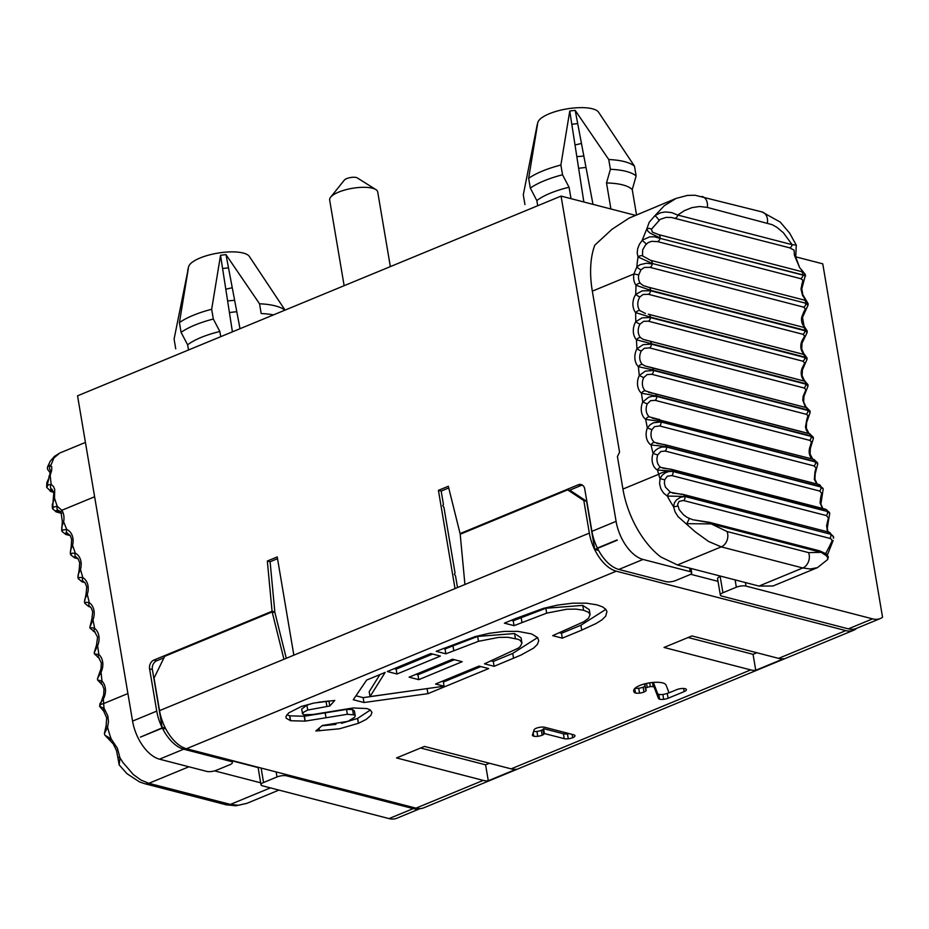 <?xml version="1.0" encoding="UTF-8"?>
<svg xmlns="http://www.w3.org/2000/svg" width="929" height="929" viewBox="0 0 929 929"><rect width="100%" height="100%" fill="white"/><g stroke="black" fill="none" stroke-linecap="round" stroke-linejoin="round"><path stroke-width="1.39" d="M448.73 487.957L441.182 491.069L443.447 504.47L442.761 505.631L443.923 507.28L455.059 573.112L454.374 574.273L455.535 575.91L457.509 587.558M420.163 808.602L396.822 818.252A34.814 19.161 -112.4 0 1 389.042 818.6L413.219 808.613L286.655 775.843A6.967 2.23 170.4 0 0 276.993 776.958L263.557 782.508A6.967 2.23 170.4 0 0 260.991 784.773L258.123 767.609M260.991 784.773A6.967 2.23 170.4 0 0 262.477 785.829L389.042 818.6M232.111 760.863L258.506 767.702A6.967 2.23 -9.6 0 1 258.761 767.435M848.386 628.852L721.821 596.081A6.967 2.23 -9.6 0 1 720.335 595.024A6.967 2.23 -9.6 0 1 722.913 592.748L736.337 587.209A6.967 2.23 -9.6 0 1 745.999 586.094L872.563 618.865L848.386 628.852A34.814 19.161 67.6 0 0 856.178 628.503L880.355 618.517A34.814 19.161 -112.4 0 1 872.563 618.865M413.219 808.613A34.814 19.161 67.6 0 0 420.013 808.613M720.335 595.024L717.583 578.767A6.967 2.23 -9.6 0 1 720.161 576.491L720.858 576.201M796.362 245.268L789.627 233.109L780.209 222.066L761.943 211.905L694.985 195.229L687.448 195.404L676.149 198.4L629.061 218.129L612.095 229.219L594.804 245.151A87.036 47.913 67.6 0 0 592.33 291.16L619.562 452.168L617.425 456.534L622.929 489.06A69.629 38.333 67.6 0 0 660.809 556.982L677.462 564.96L758.97 586.071L772.928 586.002A69.629 38.333 67.6 0 0 773.927 585.618L817.485 567.631M795.712 256.834L822.769 263.836L882.55 617.286A34.814 19.161 -112.4 0 1 880.355 618.517M635.262 215.296L561.07 196.089L616.09 521.355A34.814 19.161 -112.4 0 0 643.042 559.444L690.235 571.66A6.967 2.23 -9.6 0 1 691.722 572.717A6.967 2.23 -9.6 0 1 689.144 574.993L675.72 580.532A6.967 2.23 -9.6 0 1 666.058 581.647L618.865 569.431L643.042 559.444M582.46 485.147A6.967 5.365 -75.5 0 0 581.066 485.495L578.291 484.775A6.967 5.365 104.5 0 1 581.136 484.543A6.967 5.365 104.5 0 1 584.759 489.06L591.912 531.342A34.814 19.161 67.6 0 0 597.393 548.075L617.1 539.935A34.814 19.161 -112.4 0 0 617.239 540.213L617.1 539.935M163.992 657.778L156.641 660.821L153.854 660.101L272.058 611.27L274.833 611.99L273.904 612.374M581.066 485.495L569.396 490.315M578.291 484.775L460.087 533.594L461.121 533.861M164.851 727.024L140.395 737.127L162.366 728.115L165.861 729.021M162.366 728.115A34.814 19.161 67.6 0 0 183.687 749.192L230.88 761.408A6.967 2.23 170.4 0 1 232.378 762.465L232.053 760.526M183.687 749.192L159.509 759.179L206.702 771.395A6.967 2.23 170.4 0 0 216.364 770.292L229.8 764.741A6.967 2.23 170.4 0 0 232.378 762.465M575.005 144.901A32.689 10.44 170.4 0 0 581.461 143.438M592.981 204.345L577.71 123.627A32.689 10.44 170.4 0 0 571.811 124.3L569.756 111.027L560.884 165.025L562.533 174.78A59.189 18.905 170.4 0 0 530.308 188.099L536.834 200.559A52.221 16.687 -9.6 0 1 569.071 187.252L562.533 174.78M583.853 201.988L571.811 124.3M232.25 287.7A32.689 10.44 -9.6 0 1 225.793 289.151M240.007 328.715L226.002 254.651A32.434 10.358 170.4 0 0 220.545 255.278L222.6 268.562A32.689 10.44 -9.6 0 1 228.499 267.877M232.413 331.85L222.6 268.562M610.91 208.99L606.509 182.955L610.399 169.287L608.75 159.533L575.214 110.4L577.71 123.627M608.75 159.533A59.189 18.905 -9.6 0 1 634.484 166.198L636.133 175.953A59.189 18.905 170.4 0 0 610.399 169.287M536.997 126.808L536.916 126.216A32.434 10.358 -9.6 0 1 537.032 125.531L537.845 122.442A31.11 9.94 -9.6 0 1 566.783 108.914A31.11 9.94 -9.6 0 1 598.555 112.177L634.484 166.198M536.916 126.216L523.294 194.835L524.943 204.589M537.032 125.531A32.434 10.358 -9.6 0 1 537.519 124.347L528.647 178.333A59.189 18.905 -9.6 0 1 560.884 165.025M569.756 111.027A32.434 10.358 -9.6 0 1 575.214 110.4M528.647 178.333L530.308 188.099M537.717 205.739L536.834 200.559M153.854 660.101A6.967 5.365 -75.5 0 0 149.581 668.822L156.734 711.115A34.814 19.161 67.6 0 0 162.227 727.837L140.395 737.127M156.641 660.821A6.967 5.365 -75.5 0 0 152.368 669.542L162.227 727.837M175.732 348.839L174.083 339.085L187.786 271.059M220.545 255.278L211.673 309.276A59.189 18.905 170.4 0 0 179.436 322.595L188.308 268.597A32.434 10.358 170.4 0 0 187.821 269.793A32.434 10.358 170.4 0 0 187.704 270.478M226.002 254.651L259.539 303.783L261.188 313.549A59.189 18.905 -9.6 0 1 273.486 314.885M284.924 310.158A59.189 18.905 170.4 0 0 275.344 305.908A59.189 18.905 170.4 0 0 259.539 303.783M285.052 310.1L249.344 256.427A31.11 9.94 170.4 0 0 243.224 253.048A31.11 9.94 170.4 0 0 210.384 254.662A31.11 9.94 170.4 0 0 188.633 266.693L187.821 269.793M220.742 336.67L219.859 331.502L213.322 319.03L211.673 309.276M159.509 759.179A34.814 19.161 -112.4 0 1 132.568 721.101L77.548 395.824L561.07 196.089M277.527 558.677L270.107 561.743L267.331 561.023L272.058 611.27M583.83 500.58L567.654 489.862L570.429 490.582L586.605 501.3L583.83 500.58L589.334 533.107A34.814 19.161 -112.4 0 0 616.287 571.184L186.485 748.728A34.814 19.161 -112.4 0 1 159.533 710.65L154.028 678.124L164.712 656.315L272.162 611.921L283.937 659.265L293.843 655.166L277.237 556.935L267.331 561.023M441.182 491.069L438.407 490.361L448.312 486.262L460.087 533.594M270.107 561.743L274.833 611.99M344.136 285.702L329.656 200.06A24.375 7.78 -9.6 0 1 330.619 197.227A24.375 7.78 -9.6 0 1 349.083 188.947A24.375 7.78 -9.6 0 1 372.483 188.227A24.375 7.78 -9.6 0 1 375.862 189.574A24.375 7.78 -9.6 0 1 377.708 191.931L390.343 266.611M330.619 197.227L344.345 180.087A6.967 2.23 -9.6 0 1 349.618 177.718A6.967 2.23 -9.6 0 1 356.306 177.509A6.967 2.23 -9.6 0 1 357.27 177.903L375.862 189.574M179.436 322.595L181.085 332.35A59.189 18.905 -9.6 0 1 213.322 319.03M181.085 332.35L187.623 344.822A52.221 16.687 170.4 0 1 219.859 331.502M606.509 182.955A52.221 16.687 -9.6 0 1 632.243 189.621L636.133 175.953M618.865 569.431A34.814 19.161 67.6 0 1 597.533 548.354L617.239 540.213M188.506 349.989L187.623 344.822M570.998 198.655L569.071 187.252M636.504 214.785L632.243 189.621M438.407 490.361L455.024 588.591L464.93 584.492L460.203 534.245L567.654 489.862M99.891 706.342A10.44 2.555 -3.3 0 1 99.658 705.831A10.44 2.555 -3.3 0 1 103.642 703.567A70.232 35.546 76.8 0 0 104.083 708.281A3.484 1.812 137 0 0 103.618 710.964L99.693 706.435L104.083 708.281L107.834 715.911L108.484 721.752L107.578 727.291A70.964 37.357 76.8 0 0 111.166 738.927L117.379 748.228L119.98 757.855L122.93 762.5L133.311 774.519L140.964 780.058L148.872 783.31L230.392 804.409L238.358 805.269L246.812 803.364L235.85 805.803L226.119 804.769A10.44 8.059 104.5 0 0 230.392 804.409L270.397 787.885M214.611 770.884L260.654 782.81M272.162 611.921L274.938 612.641L286.295 658.289M586.605 501.3L594.757 549.434L598.636 550.444M617.146 540.19L594.757 549.434M856.735 628.271A34.814 19.161 -112.4 0 1 853.6 630.257L423.798 807.8A34.814 19.161 -112.4 0 1 416.006 808.149L186.485 748.728M489.409 763.243L485.588 764.822L420.628 748.008M756.88 652.75L753.059 654.33L688.099 637.515M755.753 670.274L783.646 658.742A34.814 19.161 -112.4 0 1 778.595 658.371L691.919 635.935L664.026 647.455L750.702 669.902A34.814 19.161 67.6 0 0 755.753 670.274L753.059 654.33M488.282 780.755A34.814 19.161 -112.4 0 1 483.219 780.383L396.555 757.948L424.448 746.428L511.124 768.864A34.814 19.161 67.6 0 0 516.176 769.235L488.282 780.755L485.588 764.822M581.74 630.129L562.312 638.153L552.662 635.645L584.027 621.64L588.58 618.18L590.101 614.534L588.417 612.223L583.575 610.26L582.75 605.383L545.857 608.263L513.226 620.769L511.333 620.282M590.101 614.534L589.276 609.656L582.75 605.383M605.871 609.354L580.915 625.24L561.488 633.276L559.606 632.777M358.42 723.296L339.468 728.789L315.825 730.995L322.363 725.479L347.934 721.322L354.553 717.351L355.226 715.806L354.599 714.924L347.365 714.285L305.06 721.136L290.591 720.718L286.202 718.222L285.946 716.538L288.675 712.915L301.553 706.4L313.979 703.032L334.777 700.431L329.772 706.005L307.731 710.046L306.907 705.169L301.704 709.024L302.529 713.902L303.818 714.784L313.166 714.459L353.113 707.968L366.92 708.56L370.09 709.791L371.96 712.369L370.892 715.353L366.119 719.464L358.42 723.296L357.595 718.419L341.593 723.319M307.731 710.046L303.713 712.171L302.529 713.902M329.11 700.954L318.194 702.289M312.667 703.311L306.907 705.169M583.575 610.26L576.026 609.11L566.783 609.238L546.682 613.14L545.857 608.263M546.682 613.14L514.051 625.658L513.226 620.769M478.481 641.312L445.862 653.819L436.2 651.322L475.044 636.632L489.42 633.276L504.284 631.406L517.906 631.36L531.632 633.938L537.682 637.654L538.727 640.847L537.392 644.389L533.606 648.105L520.925 655.096L494.123 666.314L484.473 663.817L518.44 648.059L520.379 646.352L521.947 643.112L520.228 640.395L518.161 639.315L507.826 637.282L498.583 637.41L478.481 641.312L477.657 636.435L445.037 648.941L443.145 648.454M515.386 638.432L514.561 633.543L477.657 636.435M521.901 642.705L521.076 637.828L514.561 633.543M512.715 653.412L493.299 661.436L491.418 660.949M537.601 637.549L512.727 653.412L513.551 658.289M418.758 679.656L409.108 677.16L452.539 659.218L462.189 661.715L418.758 679.656L417.934 674.779L416.053 674.291M454.42 659.706L417.934 674.779M480.897 666.557L443.377 682.06M427.804 688.494L363.146 697.633L355.97 695.786M427.932 693.661L363.971 702.521L353.275 699.746L366.641 680.063L385.163 672.41L370.021 696.587L444.085 686.217L435.585 684.011L479.016 666.07L488.666 668.578L427.932 693.661L427.108 688.784M363.971 702.521L363.146 697.633M379.926 674.57L369.196 691.71L370.021 696.587M444.085 686.217L443.261 681.329L442.529 681.143M396.973 674.013L387.323 671.516L430.742 653.575L440.404 656.071L396.973 674.013L396.149 669.135L394.256 668.648M432.635 654.062L396.149 669.135M355.226 715.806L354.402 710.929L352.567 709.535L346.54 709.408L304.317 716.247L289.767 715.841L286.852 714.715M335.926 724.376L321.968 725.816M370.381 709.988L357.595 718.419M329.772 706.005L328.947 701.128M353.392 714.413L352.567 709.535M347.365 714.285L346.54 709.408M305.142 721.125L304.317 716.247M494.123 666.314L493.299 661.436M616.287 571.184L845.808 630.605A34.814 19.161 -112.4 0 0 853.6 630.257M690.595 574.25L718.024 581.357M514.051 625.658L504.389 623.15L515.386 618.621L543.477 608.367L557.806 605.046L572.67 603.188L586.269 603.165L596.952 604.86L602.491 606.846L605.975 609.494L606.939 611.665L605.638 616.229L601.841 619.945L595.988 623.556L581.74 630.117L580.915 625.24M562.312 638.153L561.488 633.276M537.74 736.302A6.108 1.951 -9.6 0 1 533.722 736.186A5.864 1.87 -9.6 0 1 532.422 735.28A5.864 1.87 -9.6 0 1 532.48 734.885L534.07 729.939A5.841 1.87 -9.6 0 1 536.265 728.243A6.085 1.939 -9.6 0 1 540.713 727.163A6.155 1.963 -9.6 0 1 544.742 727.291L573.646 734.769A6.097 1.951 -9.6 0 1 574.958 735.698A6.097 1.951 -9.6 0 1 574.935 736.035A6.108 1.951 -9.6 0 1 572.705 737.696A6.108 1.951 -9.6 0 1 568.269 738.787A6.097 1.951 -9.6 0 1 564.228 738.66L544.417 733.55A6.306 2.009 -9.6 0 1 543.755 734.328A6.12 1.951 -9.6 0 1 542.211 735.199A6.108 1.951 -9.6 0 1 537.74 736.302M544.417 733.527L543.593 728.661A6.306 2.009 -9.6 0 1 542.931 729.451A6.12 1.951 -9.6 0 1 541.386 730.31A6.108 1.951 -9.6 0 1 536.916 731.425A6.108 1.951 -9.6 0 1 533.583 731.437M569.187 733.62A6.108 1.951 -9.6 0 1 567.445 733.898A6.097 1.951 -9.6 0 1 563.404 733.782L543.593 728.65M645.574 688.482A5.017 1.603 170.4 0 0 645.434 688.981A5.017 1.603 170.4 0 0 645.794 689.457L645.818 689.469A6.329 2.021 -9.6 0 1 646.224 690.038A6.329 2.021 -9.6 0 1 646.073 690.642A6.085 1.939 -9.6 0 1 643.96 692.047A6.108 1.951 -9.6 0 1 639.535 693.127A6.108 1.951 -9.6 0 1 635.506 693.011A5.818 1.858 -9.6 0 1 634.391 692.453A21.123 6.747 -9.6 0 1 633.717 691.164A21.123 6.747 -9.6 0 1 634.193 689.225A15.967 5.098 -9.6 0 1 639.675 685.532A16.548 5.284 -9.6 0 1 651.682 682.583A16.548 5.284 -9.6 0 1 662.621 682.885A16.676 5.33 -9.6 0 1 664.885 683.802A15.839 5.063 -9.6 0 1 666.058 685.079L669.054 692.825L676.695 689.666A6.12 1.951 -9.6 0 1 681.015 688.586L681.05 688.575A6.004 1.916 -9.6 0 1 685.103 688.691A6.12 1.951 -9.6 0 1 686.415 689.62A6.12 1.951 -9.6 0 1 686.392 689.945A6.073 1.939 -9.6 0 1 684.174 691.606L668.102 698.236A6.108 1.951 -9.6 0 1 663.666 699.34A6.108 1.951 -9.6 0 1 659.625 699.212L658.603 694.277L657.627 693.58L653.377 682.432A4.355 1.393 170.4 0 0 653.377 682.42L654.202 687.309A4.355 1.393 170.4 0 0 653.877 686.995A5.179 1.649 170.4 0 0 653.203 686.74A4.355 1.393 170.4 0 0 650.335 686.659A4.308 1.37 170.4 0 0 647.199 687.425A4.75 1.521 170.4 0 0 645.574 688.482L644.796 683.849M668.985 692.662L667.277 693.359A6.108 1.951 -9.6 0 1 662.841 694.451A6.108 1.951 -9.6 0 1 658.8 694.335L658.603 694.277M644.61 683.895A5.017 1.603 170.4 0 0 644.61 684.104A5.017 1.603 170.4 0 0 644.912 684.534M644.947 686.113A6.085 1.939 -9.6 0 1 643.135 687.158A6.108 1.951 -9.6 0 1 638.711 688.25A6.108 1.951 -9.6 0 1 635.064 688.215M634.391 692.453L633.926 689.736M541.375 730.322L542.188 735.211M659.427 699.165L658.719 698.829L657.895 693.951M658.719 698.829L657.627 693.58M658.452 698.457L654.202 687.309M646.073 690.642L645.876 689.504M290.51 720.695L289.685 715.818M445.862 653.819L445.037 648.941M47.588 466.776L50.259 465.115L51.745 466.753L51.687 470.388L50.154 475.381A3.484 1.939 -157.1 0 0 49.074 476.182A3.484 1.939 -157.1 0 0 49.121 477.262M49.713 490.396A3.484 2.682 -75.5 0 0 51.188 491.638L46.694 487.388L48.122 484.845L51.176 484.415L50.154 475.381L46.868 482.523L46.671 486.912M47.53 466.962L50.189 461.295L54.451 456.383L59.653 453.097L53.94 457.951L50.898 465.243A3.484 3.251 127.8 0 0 50.421 470.353M51.885 489.304L50.63 489.316L50.549 490.152L53.51 491.604M51.722 489.258L51.978 489.351A3.484 2.775 113.5 0 1 51.176 484.415L53.383 486.331L54.718 489.444L54.497 498.049A3.484 0.79 -165.8 0 0 53.325 498.327L52.628 508.581M94.619 496.76L61.848 510.288L57.273 506.317A92.215 32.457 57.5 0 1 54.497 498.049L52.256 504.761L52.384 508.035L52.721 508.941L53.499 507.025L57.273 506.317A3.484 2.311 109.6 0 0 58.272 510.369A3.484 2.311 109.6 0 0 58.411 510.404L60.919 512.1M53.673 492.277L51.188 491.638A3.484 2.682 -75.5 0 0 52.814 491.429M53.325 498.327L53.801 493.206L51.978 489.351A3.484 2.775 113.5 0 0 52.245 489.444M102.399 709.675L103.63 710.987A3.484 1.812 137 0 0 104.211 711.289M104.396 733.608L107.578 727.291A3.484 1.301 -160.2 0 1 106.138 725.549L104.396 733.608L104.838 735.118L111.166 738.927L110.574 740.204M127.9 693.545L103.642 703.567A532.654 410.827 -75.5 0 0 103.363 698.98A3.484 0.674 -151.6 0 1 102.445 697.876A3.484 0.674 -151.6 0 1 103.305 697.865M101.621 684.092A3.484 2.021 134.5 0 1 101.935 681.073A532.654 410.827 -75.5 0 0 101.04 672.19L97.475 678.634L97.615 680.005L101.935 681.073A13.923 10.742 -75.5 0 1 103.363 698.98L100.03 703.532L99.705 705.529M101.029 683.419L101.644 684.116A3.484 2.021 134.5 0 0 102.236 684.429M97.591 657.012A3.484 2.682 -75.5 0 0 98.404 657.442L94.421 653.9L98.857 654.527A13.923 10.742 -75.5 0 1 101.04 672.19L100.053 671.226L100.889 671.237M97.487 678.693L101.04 668.555L101.331 662.865L98.718 657.709A3.484 2.067 130.9 0 0 99.252 657.987M94.967 631.952L90.113 628.318L91.785 627.656L94.63 628.387A3.484 2.113 127.3 0 0 94.642 631.697L97.58 637.166L96.535 644.935L97.58 645.771A532.654 410.827 -75.5 0 1 98.857 654.527A3.484 2.067 130.9 0 0 98.695 657.686M89.265 605.987L91.367 608.158L92.703 611.839L91.878 619.086L92.981 619.794A532.654 410.827 -75.5 0 1 94.63 628.387A13.923 10.742 -75.5 0 1 97.58 645.771L94.235 652.692L96.535 644.935L97.359 644.981M94.421 653.946L94.235 652.692L94.653 653.621M94.398 631.43L93.132 631.07L94.7 631.743M93.388 630.965L94.665 631.72A3.484 2.113 127.3 0 0 95.153 631.941M90.438 606.974L88.638 606.509L84.713 603.2L86.118 602.259L89.289 602.747A13.923 10.742 -75.5 0 1 92.981 619.794L89.892 627.133L91.878 619.086L92.691 619.178M90.113 628.318L89.892 627.133L90.241 627.969M88.336 605.615L90.136 606.683M83.041 581.089L85.305 583.215L86.745 587.047L86.118 593.759L87.268 594.328A532.654 410.827 -75.5 0 1 89.289 602.747A3.484 2.137 123.6 0 0 89.486 606.184M84.794 582.541L82.1 581.844L78.222 578.662L79.627 577.432L82.844 577.664A13.923 10.742 -75.5 0 1 87.268 594.328L84.876 599.135L84.434 602.073L86.118 593.759L86.92 593.875M82.24 580.799L81.752 581.287L84.469 582.181M75.923 556.889A3.484 2.183 116.1 0 0 76.178 556.994L75.69 557.772L73.983 556.889L75.923 556.889L78.164 558.875L79.708 562.858L79.267 569.012L80.451 569.454A532.654 410.827 -75.5 0 1 82.844 577.664A3.484 2.172 119.9 0 0 83.227 581.229M78.059 558.735L74.494 557.806L70.674 554.752L72.056 553.219L75.307 553.208A13.923 10.742 -75.5 0 1 80.451 569.454L78.233 574.424L77.92 577.617L79.267 569.012L80.045 569.175M70.256 535.615L65.831 534.477L62.069 531.551L62.928 529.936L66.702 529.449A3.484 2.206 112.2 0 0 67.503 533.223L70.36 535.789L71.614 539.308L71.324 544.917L72.555 545.218A532.654 410.827 -75.5 0 1 75.307 553.208A3.484 2.183 116.1 0 0 75.899 556.889M63.102 521.784L62.336 521.541L61.72 530.668L61.755 526.987L63.602 521.703A13.923 10.742 -75.5 0 0 61.848 510.288A3.484 1.812 146.8 0 0 61.07 512.727L62.336 521.541L63.602 521.703A532.654 410.827 -75.5 0 1 66.702 529.449A13.923 10.742 -75.5 0 1 72.555 545.218L70.523 550.363L70.337 553.789L71.324 544.917L72.102 545.114M67.411 533.176L65.727 532.967L65.762 533.78L69.884 535.092M66.958 533.037L67.527 533.234A3.484 2.206 112.2 0 0 67.701 533.292M58.213 510.346L61.082 512.75A3.484 1.812 146.8 0 0 61.79 513.214M55.008 510.625A3.484 2.682 -75.5 0 0 56.541 512.007A3.484 2.682 -75.5 0 0 58.039 511.867L61 512.634M57.946 510.265L56.193 510.59L58.039 511.867M110.365 740.018L107.299 737.487M104.838 735.118L113.28 743.932L116.497 750.551L117.53 755.892A3.484 2.113 178.8 0 0 119.98 757.855L119.167 764.892M683.86 500.58A3.484 2.682 104.5 0 0 684.743 496.446L667.324 496.063A3.484 1.486 -63 0 1 670.529 492.324L665.431 487.133L664.409 483.475L664.653 479.782L659.985 478.644L662.11 475.288L665.059 472.954L668.532 471.584L672.898 471.375A10.44 4.064 163.8 0 0 658.696 474.289A70.232 40.946 57.7 0 0 659.985 478.644L659.613 483.835L660.856 488.817L663.573 493.09L667.324 496.063A70.964 40.017 58 0 0 673.513 506.642L675.081 511.891L678.042 516.629L695.322 531.887L708.618 541.491L721.264 546.867L802.784 567.967L810.355 568.978L817.497 567.619L827.693 559.49L827.611 557.458L826.392 555.751L821.19 552.36L808.555 552.616L727.035 531.516L711.208 523.886A3.484 2.682 -75.5 0 0 709.605 522.353L692.848 519.752L687.263 517.488L683.512 514.829L679.192 509.638L677.601 504.447L679.099 501.37L683.43 500.487L829.841 538.379A3.484 2.682 -75.5 0 0 830.723 534.245L832.872 535.894L833.568 538.251L833.557 536.718L829.063 532.189A3.484 2.682 104.5 0 1 830.735 533.885L833.557 536.625M622.929 489.06L658.696 474.289A532.654 410.827 104.5 0 1 657.488 470.074A3.484 2.172 -60.1 0 1 661.018 467.473A10.44 8.059 104.5 0 1 657.709 454.978L660.728 451.54L665.21 451.053L819.657 491.035L821.689 493.218L820.725 497.178L821.526 497.305L820.818 496.91M665.21 451.053A3.484 2.682 104.5 0 0 666.418 447L662.017 447.012L658.498 448.219L655.433 450.321L653.064 453.41A13.923 10.742 104.5 0 0 657.488 470.074L672.817 471.084A3.484 2.682 -75.5 0 0 671.121 469.238M662.783 468.17L671.098 469.238A3.484 2.682 -75.5 0 0 670.041 469.226L661.018 467.473M648.732 392.456L654.771 393.629A3.484 2.682 -75.5 0 0 654.144 393.571L645.365 390.877A3.484 2.067 -49.1 0 0 641.474 393.222A532.654 410.827 104.5 0 0 642.752 401.967L647.269 403.871L650.567 400.678L655.142 400.341A3.484 2.682 104.5 0 0 656.664 396.416L652.204 396.288L648.581 397.275L642.752 401.967A13.923 10.742 104.5 0 0 645.69 419.351L660.914 421.522A3.484 2.682 -75.5 0 0 659.137 419.351A3.484 2.682 -75.5 0 0 658.347 419.293L649.476 416.912A3.484 2.113 -52.7 0 0 645.69 419.351A532.654 410.827 104.5 0 0 647.35 427.944L651.926 429.686L654.539 426.632L659.625 425.946A3.484 2.682 104.5 0 0 660.995 421.952L653.482 422.776L650.242 424.646L647.35 427.944A13.923 10.742 104.5 0 0 651.032 444.991L666.325 446.582A3.484 2.682 -75.5 0 0 664.583 444.573A3.484 2.682 -75.5 0 0 663.643 444.538L654.69 442.471A3.484 2.137 -56.4 0 0 651.032 444.991A532.654 410.827 104.5 0 0 653.064 453.41L657.709 454.978M645.283 340.037L649.452 341.001A3.484 2.682 -75.5 0 0 649.116 340.931L643.193 339.375L640.545 337.633A3.484 1.974 -42.1 0 0 636.446 339.782A532.654 410.827 104.5 0 0 636.969 348.77A3.484 0.674 28.4 0 0 641.324 350.988L644.285 348.282L649.522 347.887A3.484 2.682 104.5 0 0 651.345 344.136L643.135 344.624L636.969 348.77A13.923 10.742 104.5 0 0 638.386 366.676L653.401 370.009A3.484 2.682 -75.5 0 0 651.577 367.489A3.484 2.682 -75.5 0 0 651.066 367.419L645.109 366.003L642.392 364.423A3.484 2.021 -45.5 0 0 638.386 366.676A532.654 410.827 104.5 0 0 639.291 375.548L643.727 377.615L647.153 374.55L651.763 374.294A3.484 2.682 104.5 0 0 653.447 370.45L645.295 371.124L639.291 375.548A13.923 10.742 104.5 0 0 641.474 393.222L656.606 395.975A3.484 2.682 -75.5 0 0 654.794 393.641M645.446 313.479L639.849 310.588A3.484 1.916 -38.7 0 0 635.657 312.62A532.654 410.827 104.5 0 0 635.784 321.689A3.484 0.79 30.8 0 0 640.058 324.07L643.716 321.283L648.396 321.202A3.484 2.682 104.5 0 0 650.37 317.555L642.102 317.834L635.784 321.689A13.923 10.742 104.5 0 0 636.446 339.782L651.322 343.695A3.484 2.682 -75.5 0 0 649.476 341.001M642.566 255.893A3.484 2.172 -24.1 0 0 638.049 256.985L652.274 263.488A3.484 2.682 -75.5 0 0 650.486 260.271L642.566 255.893L642.624 249.971L645.527 244.954L648.256 242.539L651.693 241.319L657.558 241.61A3.484 2.682 104.5 0 0 659.927 238.323L654.446 236.79L649.777 236.849L642.427 240.054L639.419 244.246L637.689 248.635L637.189 253.013L638.049 256.985A92.215 65.32 81 0 0 636.853 266.902A3.484 0.871 36.4 0 0 640.987 269.758L644.471 267.401L649.963 267.355A3.484 2.682 104.5 0 0 652.204 263.929L646.456 263.221L640.046 264.672L636.853 266.902L633.915 273.985A13.923 10.742 104.5 0 0 636.005 285.249L650.532 290.301A3.484 2.682 -75.5 0 0 648.663 287.247A3.484 2.682 -75.5 0 0 648.605 287.235L643.332 285.644L640.302 283.345A3.484 1.858 -35.4 0 0 636.005 285.249A532.654 410.827 104.5 0 0 635.761 294.377A3.484 0.894 33.3 0 0 639.93 296.908L643.1 294.47L648.407 294.296A3.484 2.682 104.5 0 0 650.521 290.754L642.218 290.835L635.761 294.377A13.923 10.742 104.5 0 0 635.657 312.62L650.358 317.103A3.484 2.682 -75.5 0 0 648.5 314.223A3.484 2.682 -75.5 0 0 648.291 314.176L802.935 354.204A3.484 2.682 104.5 0 0 802.737 354.17L648.686 314.281M676.149 198.4L664.258 205.75L654.829 215.76L660.461 212.787L665.338 211.951L671.655 212.602L677.74 215.052L684.441 210.628L691.966 207.608L699.653 206.505L707.283 207.411A10.44 8.059 -75.5 0 0 702.115 196.425M592.33 291.16L633.915 273.985L638.722 274.891L640.987 269.758M658.905 220.185A3.484 0.708 49 0 0 656.966 217.537A3.484 0.708 49 0 0 654.829 215.76L649.208 222.263L646.816 228.906A3.484 2.659 3.2 0 1 651.438 229.277L660.113 219.383L666.047 217.398L671.493 217.491L789.65 247.822A3.484 2.682 -75.5 0 0 792.135 244.675L796.269 245.082L795.735 257.078L799.625 267.61M646.387 244.013L642.171 240.274L646.816 228.906L648.001 231.344L650.323 233.249L660.124 237.905A3.484 2.682 -75.5 0 0 658.487 234.561L652.437 232.145L651.438 229.277M677.752 505.899A3.484 1.08 -6.9 0 1 673.513 506.642L674.442 502.798L676.451 499.941L680.434 497.317L684.743 496.446L830.723 534.245L684.452 496.005A3.484 2.682 -75.5 0 0 682.803 494.321A3.484 2.682 -75.5 0 0 681.584 494.356L670.529 492.324M789.65 247.822L794.098 250.18L794.4 255.266A3.484 2.032 7.8 0 0 795.723 253.896M794.4 255.266L799.672 267.657L805.222 274.357L802.911 275.344A3.484 2.682 -75.5 0 1 800.543 278.63L802.923 280.175L800.972 288.931L802.505 295.364L805.849 300.218L804.038 300.021A3.484 2.682 104.5 0 1 805.826 303.237L808.079 303.574L802.819 294.725L801.82 288.838L805.246 275.681L659.927 238.323L802.807 274.845A3.484 2.682 104.5 0 0 801.17 271.5L803.202 271.732L799.672 267.657M649.522 347.887L804.793 388.171L805.78 390.099L803.12 396.404L802.761 400.109L805.513 407.413A3.484 2.682 104.5 0 1 806 407.471A3.484 2.682 104.5 0 1 807.847 409.991L809.972 410.92L806 406.948A3.484 2.021 -45.5 0 1 806.291 407.413M804.351 393.199A3.484 0.674 28.4 0 0 805.199 393.176A3.484 0.674 28.4 0 0 804.746 392.468M805.408 406.623A3.484 2.021 -45.5 0 1 806 406.948L803.655 402.013L803.933 396.439L808.033 385.999L805.791 384.13A522.203 402.78 104.5 0 1 805.768 383.677L807.963 384.641L805.025 381.366M804.293 381.122L805.35 381.459L803.573 379.845A3.484 1.974 -42.1 0 1 804.2 380.205L802.122 375.583L802.401 369.963L807.034 359.349L804.816 357.537A522.203 402.78 104.5 0 1 804.804 357.084L807.022 357.944L803.539 353.194A3.484 1.916 -38.7 0 0 802.877 352.788L804.549 354.599L802.935 354.204M648.396 321.202L802.842 361.184L804.677 362.96L803.086 366.27A3.484 0.79 30.8 0 0 803.957 366.223A3.484 0.79 30.8 0 0 803.573 365.445M803.562 353.229A3.484 1.916 -38.7 0 1 803.782 353.833M804.34 354.611L803.155 354.274M648.407 294.296L802.853 334.277L804.665 335.961L802.958 339.12A3.484 0.894 33.3 0 0 803.84 339.05A3.484 0.894 33.3 0 0 803.55 338.214M803.539 353.194L801.715 348.851L802.006 343.242L807.173 332.466L804.967 330.736A522.203 402.78 104.5 0 1 804.978 330.283L807.208 331.026L804.015 325.998A3.484 1.858 -35.4 0 0 803.318 325.556L804.886 327.554L803.109 327.229A3.484 2.682 104.5 0 1 804.978 330.283L650.532 290.301A522.203 402.78 104.5 0 0 650.521 290.754L804.967 330.736A3.484 2.682 -75.5 0 1 802.853 334.277M820.725 497.178L820.063 502.868L822.455 508.418M824.487 509.22A3.484 2.682 104.5 0 1 825.544 509.22A3.484 2.682 104.5 0 1 827.263 511.066L829.446 512.657M829.643 513.214A10.44 4.064 163.8 0 0 829.597 513.017A10.44 4.064 163.8 0 0 827.344 511.356L829.736 513.47L829.423 512.402L825.544 509.22L671.098 469.238M649.963 267.355L803.585 307.127A3.484 2.682 -75.5 0 0 805.826 303.702L808.091 305.084L808.079 303.574M803.585 307.127L805.455 308.776L803.771 311.9A3.484 1.068 33.7 0 0 804.723 311.738A3.484 1.068 33.7 0 0 804.479 310.82M829.841 538.379L831.525 539.273L832.082 540.875L829.969 545.311A3.484 1.393 29.6 0 1 830.329 546.624A3.484 1.393 29.6 0 1 829.434 547.007M829.969 545.311L825.591 553.812M830.271 545.799L833.139 540.515L827.228 555.426L825.602 554.114M827.867 532.224A3.484 2.682 104.5 0 1 829.063 532.189L682.792 494.321L672.608 493.078M664.653 479.782L667.428 476.159L671.841 475.578L826.334 515.572L828.413 517.836L826.624 525.617L827.414 531.76M801.715 284.228A3.484 1.51 24.6 0 0 802.877 283.67M708.258 522.435L692.848 519.752M819.599 550.827A3.484 2.682 104.5 0 1 821.19 552.36L711.208 523.886L686.845 523.689L689.33 518.533M818.24 550.909A3.484 2.682 104.5 0 1 819.575 550.827L826.601 554.009L828.32 556.866L827.693 559.49M827.484 521.935L828.215 522.226L829.736 513.47M822.85 508.523L820.899 504.006L823.199 488.979L820.864 486.993A522.203 402.78 104.5 0 1 820.771 486.564L822.873 488.236M659.625 425.946L814.071 465.928L816.057 468.03L814.954 471.886L815.767 471.967L815.116 471.491M817.218 484.09L814.93 479.201L815.232 473.616L817.752 463.931L815.441 461.945A522.203 402.78 104.5 0 1 815.36 461.516L817.404 463.095M814.954 471.886L814.315 479.341L816.87 484.009M655.142 400.341L809.589 440.323L811.412 441.647L810.297 446.083L811.11 446.129L810.518 445.56M812.678 459.1L810.076 453.933L810.367 448.289L813.409 438.36L811.11 436.398A522.203 402.78 104.5 0 1 811.052 435.956L812.991 437.431M651.763 374.294L806.209 414.276L808.009 415.553L806.755 419.827L807.591 419.838L807.057 419.188M806.755 419.827L805.466 426.992L806.233 430.022L808.393 433.077A3.484 2.067 -49.1 0 1 808.927 433.355L806.302 428.176L806.604 422.521L810.158 412.371L807.893 410.444A522.203 402.78 104.5 0 1 807.847 409.991L653.401 370.009A522.203 402.78 104.5 0 0 653.447 370.45L807.893 410.444A3.484 2.682 -75.5 0 1 806.209 414.276M808.393 433.077L808.59 433.553A3.484 2.682 104.5 0 1 809.217 433.611A3.484 2.682 104.5 0 1 811.052 435.956L656.606 395.975A522.203 402.78 104.5 0 0 656.664 396.416L811.11 436.398A3.484 2.682 -75.5 0 1 809.589 440.323M803.771 311.9L801.75 317.103L802.505 317.37L801.704 317.358M804.026 326.021A3.484 1.858 -35.4 0 1 804.212 326.706M804.119 327.496L803.179 327.252M803.852 297.652A3.484 1.254 -34.5 0 1 804.433 297.919A3.484 1.254 -34.5 0 1 804.468 298.476M707.283 207.411L772.231 224.69L776.865 227.28L783.356 232.703L792.135 244.675L677.74 215.052A3.484 2.682 104.5 0 1 675.244 218.199M805.826 303.237L652.274 263.488L805.826 303.237M261.119 768.051L263.557 782.508M735.106 579.882L736.337 587.209M745.406 582.553L745.999 586.094M276.993 776.958L276.145 771.941M286.655 775.843L286.446 774.612M722.913 592.748L720.161 576.491M690.235 571.66L689.632 568.118M230.671 760.166L230.88 761.408M152.368 669.542L149.581 668.822M156.734 711.115L132.568 721.101M591.912 531.342L616.09 521.355M455.024 588.591L293.843 655.166M326.869 706.272L326.044 701.395M283.937 659.265L159.533 710.65M521.97 622.384L521.146 617.506M453.77 650.555L452.946 645.678M358.466 723.285L357.642 718.396M358.373 723.319L357.549 718.442M319.471 730.844L319.03 728.29M325.986 717.664L325.162 712.787M305.223 721.113L304.398 716.236M305.06 721.136L304.236 716.247M290.591 720.718L289.767 715.841M290.429 720.683L289.604 715.794M537.752 736.302L536.927 731.425M533.722 736.186L533.153 732.807M574.935 736.023L574.83 735.396M572.705 737.696L572.136 734.386M568.281 738.776L567.456 733.898M564.228 738.66L563.404 733.782M544.417 733.55L543.593 728.661M543.755 734.328L542.931 729.451M686.392 689.933L686.299 689.33M684.174 691.606L683.639 688.482M668.102 698.236L667.277 693.359M663.678 699.328L662.853 694.451M659.625 699.212L658.8 694.335M653.877 686.995L653.11 682.443M653.203 686.74L652.483 682.49M650.335 686.659L649.685 682.85M647.199 687.425L646.526 683.442M643.96 692.047L643.135 687.158M639.535 693.127L638.711 688.25M635.506 693.011L634.751 688.528M778.595 658.371L845.808 630.605M750.702 669.902L511.124 768.864M483.219 780.383L416.006 808.149M589.334 533.107L464.93 584.492M188.889 766.785L148.872 783.31A10.44 8.059 104.5 0 1 144.61 783.67L226.119 804.769M94.084 631.732A3.484 2.682 -75.5 0 0 94.77 631.79M88.638 606.509A3.484 2.682 -75.5 0 0 89.556 606.532M82.1 581.844A3.484 2.682 -75.5 0 0 83.157 581.844M74.494 557.806A3.484 2.682 -75.5 0 0 75.69 557.772L77.711 558.294M65.831 534.477A3.484 2.682 -75.5 0 0 67.178 534.396M229.417 312.585A33.072 10.567 -9.6 0 1 236.802 311.749M677.462 564.96L721.264 546.867A10.44 8.059 -75.5 0 0 727.035 531.516M652.007 367.663L805.513 407.413M642.392 364.423A10.44 8.059 104.5 0 1 641.324 350.988M803.957 387.881A3.484 2.682 -75.5 0 0 805.791 384.13L651.345 344.136A522.203 402.78 104.5 0 1 651.322 343.695L805.768 383.677A3.484 2.682 104.5 0 0 803.922 380.983M649.777 341.106L803.562 380.925A3.484 2.682 104.5 0 1 803.899 380.983L649.452 341.001M802.842 361.184A3.484 2.682 -75.5 0 0 804.816 357.537L650.37 317.555A522.203 402.78 104.5 0 1 650.358 317.103L804.804 357.084A3.484 2.682 104.5 0 0 802.946 354.216M650.486 260.271L804.038 300.021M657.558 241.61L800.543 278.63M586.013 167.487A33.072 10.567 170.4 0 0 578.628 168.335M826.334 515.572A3.484 2.682 -75.5 0 0 827.379 511.473L672.933 471.491A3.484 2.682 104.5 0 1 671.888 475.59M819.657 491.035A3.484 2.682 -75.5 0 0 820.864 486.993L666.418 447A522.203 402.78 104.5 0 1 666.325 446.582L820.771 486.564A3.484 2.682 104.5 0 0 819.03 484.566M672.898 471.375A522.203 402.78 104.5 0 1 672.817 471.084L827.263 511.066A522.203 402.78 104.5 0 0 827.344 511.356M814.071 465.928A3.484 2.682 -75.5 0 0 815.441 461.945L660.995 421.952A522.203 402.78 104.5 0 1 660.914 421.522L815.36 461.516A3.484 2.682 104.5 0 0 813.583 459.344L817.532 462.747L817.752 463.931M654.69 442.471A10.44 8.059 104.5 0 1 651.926 429.686M818.089 484.52A3.484 2.682 104.5 0 1 819.006 484.555L823.199 488.979M649.476 416.912A10.44 8.059 104.5 0 1 647.269 403.871M810.297 446.083A10.44 8.059 -75.5 0 0 812.387 459.031M812.794 459.274A3.484 2.682 104.5 0 1 813.56 459.332L652.263 418.155M645.365 390.877A10.44 8.059 104.5 0 1 643.727 377.615M655.351 393.873L808.59 433.553M640.545 337.633A10.44 8.059 104.5 0 1 640.058 324.07M803.573 379.845A10.44 8.059 104.5 0 1 803.086 366.27M639.849 310.588A10.44 8.059 104.5 0 1 639.93 296.908M802.958 339.12A10.44 8.059 -75.5 0 0 802.877 352.788M640.302 283.345A10.44 8.059 104.5 0 1 638.722 274.891M801.75 317.103A10.44 8.059 -75.5 0 0 803.318 325.556M648.721 287.258L803.039 327.217A3.484 2.682 104.5 0 1 803.109 327.229L647.118 286.852M658.487 234.561L801.17 271.5M758.97 586.071L802.784 567.967A10.44 8.059 -75.5 0 0 808.555 552.616M767.354 222.96A10.44 8.059 -75.5 0 0 762.186 211.975M691.002 568.467L691.722 572.717M278.932 790.091L246.824 803.364M645.434 688.981L644.61 684.104M50.712 470.608L46.694 487.388M50.166 472.896L47.425 469.087L47.565 466.822M103.63 710.987L106.684 717.815L106.138 725.526M97.615 680.005L102.469 685.103L103.99 689.028L103.688 694.718L99.693 706.435M97.394 656.791L98.718 657.709M234.642 300.311L227.605 300.891M61.384 513.261L56.553 512.007L52.721 508.941M117.53 755.892L119.214 764.962L127.041 773.729L139.501 781.916L144.61 783.67M85.433 442.425L60.408 452.76M819.006 484.555L664.56 444.573L656.954 443.423M806 406.948L807.034 407.819L646.398 366.386M804.015 325.998L802.505 317.37L808.091 305.084M583.853 156.06L576.816 156.641M709.593 522.353L819.575 550.827M828.215 522.226L827.298 528.253L828.018 531.922M654.771 393.629L809.217 433.611L813.223 437.118L813.409 438.36M810.158 412.371L810.03 411.059L806 407.471M807.034 359.349L807.022 357.944M807.173 332.466L807.208 331.026M808.033 385.999L807.963 384.641M805.536 276.052L805.222 274.357"/></g></svg>
